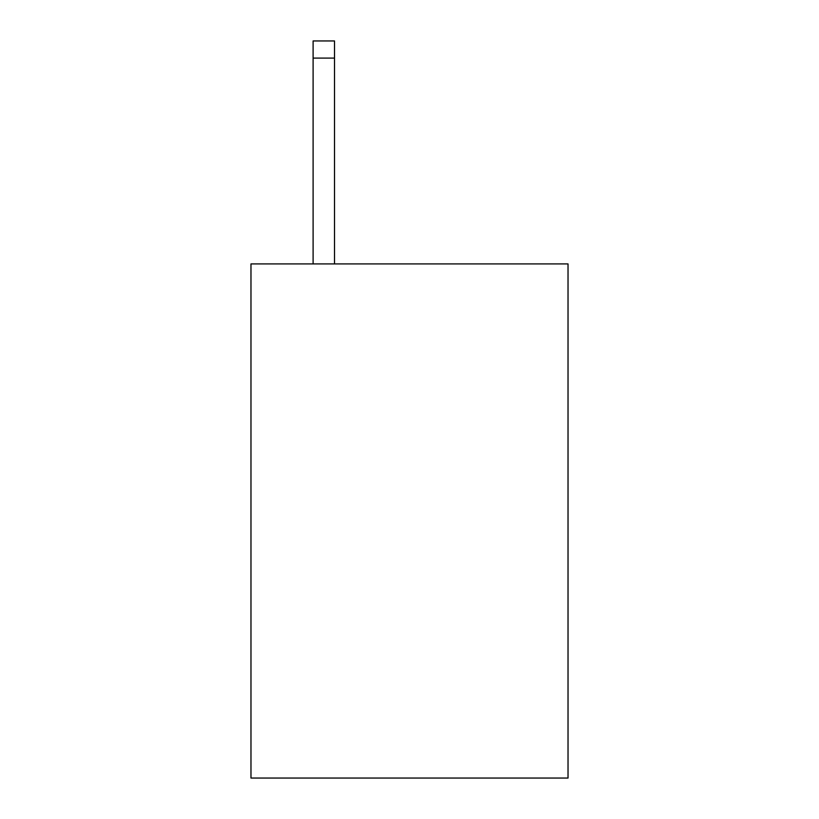<?xml version="1.0" encoding="UTF-8"?>
<svg xmlns="http://www.w3.org/2000/svg" width="819" height="819" viewBox="0 0 819 819"><rect width="100%" height="100%" fill="white"/><g stroke="black" fill="none" stroke-linecap="round" stroke-linejoin="round"><path stroke-width="1.23" d="M568.028 263.913L568.028 778.05L250.972 778.05L250.972 263.913L568.028 263.913M334.521 263.913L334.521 58.088L313.104 58.088L313.104 40.95L334.521 40.95L334.521 58.088M313.104 263.913L313.104 58.088"/></g></svg>
